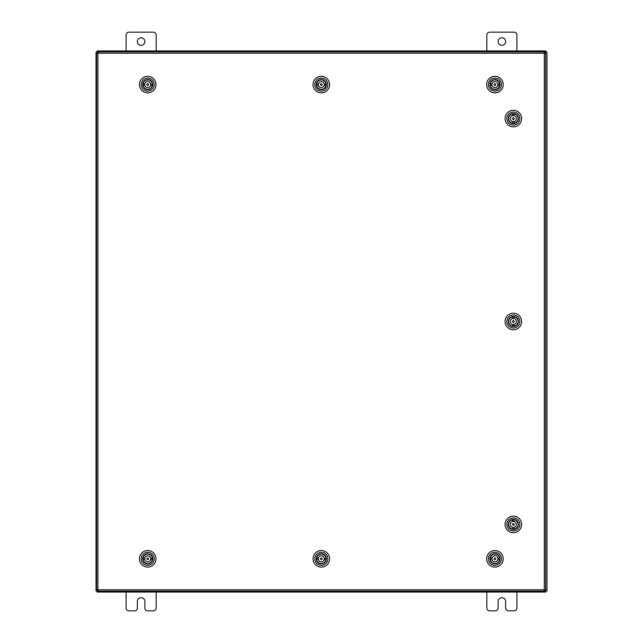 <?xml version="1.0" encoding="UTF-8"?>
<svg xmlns="http://www.w3.org/2000/svg" width="643" height="643" viewBox="0 0 643 643"><rect width="100%" height="100%" fill="white"/><g stroke="black" fill="none" stroke-linecap="round" stroke-linejoin="round"><path stroke-width="0.96" d="M498.116 41.546A3.762 3.762 0 0 0 501.878 45.299A3.762 3.762 0 0 0 505.631 41.546A3.762 3.762 0 0 0 501.878 37.784A3.762 3.762 0 0 0 498.116 41.546M516.908 50.942L516.908 35.003A2.853 2.853 0 0 0 514.046 32.15L489.701 32.15A2.853 2.853 0 0 0 486.839 35.003L486.839 50.942M486.839 592.058L486.839 607.997A2.853 2.853 0 0 0 489.701 610.85L495.263 610.85A2.853 2.853 0 0 0 498.116 607.997L498.116 601.454A3.762 3.762 0 0 1 501.878 597.701A3.762 3.762 0 0 1 505.631 601.454L505.631 607.997A2.853 2.853 0 0 0 508.484 610.85L514.046 610.85A2.853 2.853 0 0 0 516.908 607.997L516.908 592.058M137.369 41.546A3.762 3.762 0 0 0 141.122 45.299A3.762 3.762 0 0 0 144.884 41.546A3.762 3.762 0 0 0 141.122 37.784A3.762 3.762 0 0 0 137.369 41.546M156.161 50.942L156.161 35.003A2.853 2.853 0 0 0 153.299 32.15L128.954 32.15A2.853 2.853 0 0 0 126.092 35.003L126.092 50.942M126.092 592.058L126.092 607.997A2.853 2.853 0 0 0 128.954 610.85L134.516 610.85A2.853 2.853 0 0 0 137.369 607.997L137.369 601.454A3.762 3.762 0 0 1 141.122 597.701A3.762 3.762 0 0 1 144.884 601.454L144.884 607.997A2.853 2.853 0 0 0 147.737 610.85L153.299 610.85A2.853 2.853 0 0 0 156.161 607.997L156.161 592.058M544.34 53.2L545.658 53.216L545.658 589.784L544.34 589.8L544.324 591.118L97.937 591.118L97.921 589.8L96.603 589.784L96.603 53.216L97.921 53.2L97.937 51.882L544.324 51.882L544.34 53.2L97.921 53.2L97.921 589.8L544.34 589.8L544.34 53.2M544.332 590.941L546.968 590.941L546.968 52.059L544.332 52.059M97.937 52.059L96.032 52.059L96.032 590.941L97.937 590.941M530.805 591.118L530.805 592.058L545.843 592.058L545.843 590.941M112.195 591.118L112.195 592.058L97.157 592.058L97.157 590.941M530.242 591.118L530.242 592.058L530.805 592.058M530.242 592.058L112.758 592.058L112.758 591.118M112.195 592.058L112.758 592.058M112.195 51.882L112.195 50.942L97.157 50.942L97.157 52.059M530.805 51.882L530.805 50.942L545.843 50.942L545.843 52.059M112.758 51.882L112.758 50.942L112.195 50.942M112.758 50.942L530.242 50.942L530.242 51.882M530.805 50.942L530.242 50.942M491.381 555.247A5.031 5.031 0 0 1 498.494 555.255A5.031 5.031 0 0 1 498.486 562.368A5.031 5.031 0 0 1 491.365 562.36A5.031 5.031 0 0 1 491.381 555.247M497.77 562.593L498.277 562.159A4.734 4.734 0 0 0 498.285 555.464A4.734 4.734 0 0 0 491.59 555.456L492.088 555.022M490.336 554.202A6.51 6.51 0 0 0 490.32 563.405A6.51 6.51 0 0 0 499.523 563.421A6.51 6.51 0 0 0 499.539 554.21A6.51 6.51 0 0 0 490.336 554.202M500.776 564.675A8.287 8.287 0 0 1 489.066 564.658A8.287 8.287 0 0 1 489.082 552.94A8.287 8.287 0 0 1 500.801 552.956A8.287 8.287 0 0 1 500.776 564.675M491.172 555.978L491.59 555.456A4.734 4.734 0 0 0 491.582 562.151A4.734 4.734 0 0 0 498.277 562.159L498.687 561.644M497.762 555.054L498.695 555.986M492.08 562.585L491.164 561.628M495.785 558.847A0.86 0.86 0 0 0 494.965 557.955A0.86 0.86 0 0 0 494.073 558.775A0.86 0.86 0 0 0 494.893 559.667A0.86 0.86 0 0 0 495.785 558.847M497.835 559.579A3.006 3.006 0 0 0 495.054 555.809A3.006 3.006 0 0 0 492.024 558.036L490.304 557.963A4.702 4.702 0 0 0 490.247 559.265L491.967 559.338A3.006 3.006 0 0 0 497.835 559.579L499.563 559.651A4.702 4.702 0 0 1 490.247 559.265M492.024 558.036A3.006 3.006 0 0 0 491.967 559.338M499.563 559.651A4.702 4.702 0 0 0 499.611 558.349L497.891 558.277M490.304 557.963A4.702 4.702 0 0 1 499.611 558.349M510.044 528.216A5.031 5.031 0 0 1 509.553 521.119A5.031 5.031 0 0 1 516.65 520.629A5.031 5.031 0 0 1 517.141 527.726A5.031 5.031 0 0 1 510.044 528.216M516.908 521.344L516.458 520.846A4.734 4.734 0 0 0 509.778 521.312A4.734 4.734 0 0 0 510.237 527.991L509.795 527.501M509.071 529.334A6.51 6.51 0 0 0 518.258 528.691A6.51 6.51 0 0 0 517.623 519.512A6.51 6.51 0 0 0 508.436 520.147A6.51 6.51 0 0 0 509.071 529.334M518.788 518.17A8.287 8.287 0 0 1 519.6 529.856A8.287 8.287 0 0 1 507.906 530.668A8.287 8.287 0 0 1 507.102 518.981A8.287 8.287 0 0 1 518.788 518.17M510.791 528.369L510.237 527.991A4.734 4.734 0 0 0 516.916 527.525A4.734 4.734 0 0 0 516.458 520.846L515.911 520.476M509.401 521.859L510.269 520.862M516.425 527.975L517.293 526.979M513.323 523.563A0.86 0.86 0 0 0 512.495 524.447A0.86 0.86 0 0 0 513.371 525.275A0.86 0.86 0 0 0 514.207 524.399A0.86 0.86 0 0 0 513.323 523.563M513.91 521.465A3.006 3.006 0 0 0 510.341 524.511A3.006 3.006 0 0 0 512.784 527.373L512.833 529.101A4.702 4.702 0 0 0 514.135 529.06L514.087 527.332A3.006 3.006 0 0 0 513.91 521.465L513.861 519.745A4.702 4.702 0 0 1 514.135 529.06M512.784 527.373A3.006 3.006 0 0 0 514.087 527.332M513.861 519.745A4.702 4.702 0 0 0 512.559 519.785L512.608 521.505M512.833 529.101A4.702 4.702 0 0 1 512.559 519.785M510.044 325.294A5.031 5.031 0 0 1 509.553 318.197A5.031 5.031 0 0 1 516.65 317.706A5.031 5.031 0 0 1 517.141 324.803A5.031 5.031 0 0 1 510.044 325.294M516.908 318.422L516.458 317.931A4.734 4.734 0 0 0 509.778 318.389A4.734 4.734 0 0 0 510.237 325.069L509.77 324.602M509.071 326.411A6.51 6.51 0 0 0 518.258 325.776A6.51 6.51 0 0 0 517.623 316.589A6.51 6.51 0 0 0 508.436 317.224A6.51 6.51 0 0 0 509.071 326.411M518.788 315.247A8.287 8.287 0 0 1 519.6 326.941A8.287 8.287 0 0 1 507.906 327.753A8.287 8.287 0 0 1 507.102 316.059A8.287 8.287 0 0 1 518.788 315.247M510.791 325.446L510.237 325.069A4.734 4.734 0 0 0 516.916 324.611A4.734 4.734 0 0 0 516.458 317.931L515.911 317.554M509.401 318.944L510.245 317.923M516.425 325.061L517.293 324.056M513.323 320.64A0.86 0.86 0 0 0 512.495 321.524A0.86 0.86 0 0 0 513.371 322.36A0.86 0.86 0 0 0 514.207 321.476A0.86 0.86 0 0 0 513.323 320.64M513.91 318.55A3.006 3.006 0 0 0 510.341 321.588A3.006 3.006 0 0 0 512.784 324.45L512.833 326.178A4.702 4.702 0 0 0 514.135 326.138L514.087 324.418A3.006 3.006 0 0 0 513.91 318.55L513.861 316.822A4.702 4.702 0 0 1 514.135 326.138M512.784 324.45A3.006 3.006 0 0 0 514.087 324.418M513.861 316.822A4.702 4.702 0 0 0 512.559 316.862L512.608 318.582M512.833 326.178A4.702 4.702 0 0 1 512.559 316.862M510.044 122.371A5.031 5.031 0 0 1 509.553 115.274A5.031 5.031 0 0 1 516.65 114.784A5.031 5.031 0 0 1 517.141 121.881A5.031 5.031 0 0 1 510.044 122.371M516.908 115.499L516.458 115.009A4.734 4.734 0 0 0 509.778 115.475A4.734 4.734 0 0 0 510.237 122.154L509.795 121.656M509.071 123.488A6.51 6.51 0 0 0 518.258 122.853A6.51 6.51 0 0 0 517.623 113.666A6.51 6.51 0 0 0 508.436 114.309A6.51 6.51 0 0 0 509.071 123.488M518.788 112.332A8.287 8.287 0 0 1 519.6 124.019A8.287 8.287 0 0 1 507.906 124.83A8.287 8.287 0 0 1 507.102 113.144A8.287 8.287 0 0 1 518.788 112.332M510.791 122.524L510.237 122.154A4.734 4.734 0 0 0 516.916 121.688A4.734 4.734 0 0 0 516.458 115.009L515.911 114.631M509.401 116.021L510.245 115.001M516.425 122.138L517.293 121.141M513.323 117.725A0.86 0.86 0 0 0 512.495 118.601A0.86 0.86 0 0 0 513.371 119.437A0.86 0.86 0 0 0 514.207 118.553A0.86 0.86 0 0 0 513.323 117.725M513.91 115.627A3.006 3.006 0 0 0 510.341 118.666A3.006 3.006 0 0 0 512.784 121.535L512.833 123.255A4.702 4.702 0 0 0 514.135 123.215L514.087 121.495A3.006 3.006 0 0 0 513.91 115.627L513.861 113.899A4.702 4.702 0 0 1 514.135 123.215M512.784 121.535A3.006 3.006 0 0 0 514.087 121.495M513.861 113.899A4.702 4.702 0 0 0 512.559 113.94L512.608 115.668M512.833 123.255A4.702 4.702 0 0 1 512.559 113.94M317.771 555.247A5.031 5.031 0 0 1 324.884 555.255A5.031 5.031 0 0 1 324.876 562.368A5.031 5.031 0 0 1 317.755 562.36A5.031 5.031 0 0 1 317.771 555.247M324.16 562.593L324.667 562.159A4.734 4.734 0 0 0 324.675 555.464A4.734 4.734 0 0 0 317.98 555.456L318.478 555.022M316.726 554.202A6.51 6.51 0 0 0 316.71 563.405A6.51 6.51 0 0 0 325.913 563.421A6.51 6.51 0 0 0 325.929 554.21A6.51 6.51 0 0 0 316.726 554.202M327.166 564.675A8.287 8.287 0 0 1 315.456 564.658A8.287 8.287 0 0 1 315.472 552.94A8.287 8.287 0 0 1 327.191 552.956A8.287 8.287 0 0 1 327.166 564.675M317.562 555.978L317.98 555.456A4.734 4.734 0 0 0 317.972 562.151A4.734 4.734 0 0 0 324.667 562.159L325.077 561.644M324.152 555.054L325.085 555.986M318.47 562.585L317.554 561.628M322.175 558.847A0.86 0.86 0 0 0 321.355 557.955A0.86 0.86 0 0 0 320.463 558.775A0.86 0.86 0 0 0 321.283 559.667A0.86 0.86 0 0 0 322.175 558.847M324.225 559.579A3.006 3.006 0 0 0 321.444 555.809A3.006 3.006 0 0 0 318.414 558.036L316.694 557.963A4.702 4.702 0 0 0 316.637 559.265L318.357 559.338A3.006 3.006 0 0 0 324.225 559.579L325.953 559.651A4.702 4.702 0 0 1 316.637 559.265M318.414 558.036A3.006 3.006 0 0 0 318.357 559.338M325.953 559.651A4.702 4.702 0 0 0 326.001 558.349L324.281 558.277M316.694 557.963A4.702 4.702 0 0 1 326.001 558.349M144.161 555.247A5.031 5.031 0 0 1 151.274 555.255A5.031 5.031 0 0 1 151.266 562.368A5.031 5.031 0 0 1 144.145 562.36A5.031 5.031 0 0 1 144.161 555.247M150.55 562.593L151.057 562.159A4.734 4.734 0 0 0 151.065 555.464A4.734 4.734 0 0 0 144.37 555.456L144.868 555.022M143.116 554.202A6.51 6.51 0 0 0 143.1 563.405A6.51 6.51 0 0 0 152.303 563.421A6.51 6.51 0 0 0 152.319 554.21A6.51 6.51 0 0 0 143.116 554.202M153.556 564.675A8.287 8.287 0 0 1 141.846 564.658A8.287 8.287 0 0 1 141.862 552.94A8.287 8.287 0 0 1 153.581 552.956A8.287 8.287 0 0 1 153.556 564.675M143.952 555.978L144.37 555.456A4.734 4.734 0 0 0 144.362 562.151A4.734 4.734 0 0 0 151.057 562.159L151.467 561.644M150.542 555.054L151.475 555.986M144.86 562.585L143.944 561.628M148.565 558.847A0.86 0.86 0 0 0 147.745 557.955A0.86 0.86 0 0 0 146.853 558.775A0.86 0.86 0 0 0 147.673 559.667A0.86 0.86 0 0 0 148.565 558.847M150.615 559.579A3.006 3.006 0 0 0 147.834 555.809A3.006 3.006 0 0 0 144.804 558.036L143.084 557.963A4.702 4.702 0 0 0 143.027 559.265L144.747 559.338A3.006 3.006 0 0 0 150.615 559.579L152.343 559.651A4.702 4.702 0 0 1 143.027 559.265M144.804 558.036A3.006 3.006 0 0 0 144.747 559.338M152.343 559.651A4.702 4.702 0 0 0 152.391 558.349L150.671 558.277M143.084 557.963A4.702 4.702 0 0 1 152.391 558.349M491.381 81.01A5.031 5.031 0 0 1 498.494 81.026A5.031 5.031 0 0 1 498.486 88.139A5.031 5.031 0 0 1 491.365 88.123A5.031 5.031 0 0 1 491.381 81.01M497.754 88.34L498.277 87.93A4.734 4.734 0 0 0 498.285 81.235A4.734 4.734 0 0 0 491.59 81.219L492.112 80.809M490.336 79.965A6.51 6.51 0 0 0 490.32 89.168A6.51 6.51 0 0 0 499.523 89.184A6.51 6.51 0 0 0 499.539 79.981A6.51 6.51 0 0 0 490.336 79.965M500.776 90.446A8.287 8.287 0 0 1 489.066 90.422A8.287 8.287 0 0 1 489.082 78.711A8.287 8.287 0 0 1 500.801 78.727A8.287 8.287 0 0 1 500.776 90.446M491.172 81.741L491.59 81.219A4.734 4.734 0 0 0 491.582 87.914A4.734 4.734 0 0 0 498.277 87.93L498.687 87.408M497.762 80.817L498.695 81.757M491.164 87.392L492.096 88.332M495.785 84.611A0.86 0.86 0 0 0 494.965 83.719A0.86 0.86 0 0 0 494.073 84.538A0.86 0.86 0 0 0 494.893 85.431A0.86 0.86 0 0 0 495.785 84.611M497.835 85.35A3.006 3.006 0 0 0 495.054 81.573A3.006 3.006 0 0 0 492.024 83.807L490.304 83.735A4.702 4.702 0 0 0 490.247 85.037L491.967 85.109A3.006 3.006 0 0 0 497.835 85.35L499.563 85.415A4.702 4.702 0 0 1 490.247 85.037M492.024 83.807A3.006 3.006 0 0 0 491.967 85.109M499.563 85.415A4.702 4.702 0 0 0 499.611 84.12L497.891 84.048M490.304 83.735A4.702 4.702 0 0 1 499.611 84.12M317.771 81.01A5.031 5.031 0 0 1 324.884 81.026A5.031 5.031 0 0 1 324.876 88.139A5.031 5.031 0 0 1 317.755 88.123A5.031 5.031 0 0 1 317.771 81.01M324.144 88.34L324.667 87.93A4.734 4.734 0 0 0 324.675 81.235A4.734 4.734 0 0 0 317.98 81.219L318.502 80.809M316.726 79.965A6.51 6.51 0 0 0 316.71 89.168A6.51 6.51 0 0 0 325.913 89.184A6.51 6.51 0 0 0 325.929 79.981A6.51 6.51 0 0 0 316.726 79.965M327.166 90.446A8.287 8.287 0 0 1 315.456 90.422A8.287 8.287 0 0 1 315.472 78.711A8.287 8.287 0 0 1 327.191 78.727A8.287 8.287 0 0 1 327.166 90.446M317.562 81.741L317.98 81.219A4.734 4.734 0 0 0 317.972 87.914A4.734 4.734 0 0 0 324.667 87.93L325.077 87.408M324.152 80.817L325.085 81.757M317.554 87.392L318.486 88.332M322.175 84.611A0.86 0.86 0 0 0 321.355 83.719A0.86 0.86 0 0 0 320.463 84.538A0.86 0.86 0 0 0 321.283 85.431A0.86 0.86 0 0 0 322.175 84.611M324.225 85.35A3.006 3.006 0 0 0 321.444 81.573A3.006 3.006 0 0 0 318.414 83.807L316.694 83.735A4.702 4.702 0 0 0 316.637 85.037L318.357 85.109A3.006 3.006 0 0 0 324.225 85.35L325.953 85.415A4.702 4.702 0 0 1 316.637 85.037M318.414 83.807A3.006 3.006 0 0 0 318.357 85.109M325.953 85.415A4.702 4.702 0 0 0 326.001 84.12L324.281 84.048M316.694 83.735A4.702 4.702 0 0 1 326.001 84.12M144.161 81.01A5.031 5.031 0 0 1 151.274 81.026A5.031 5.031 0 0 1 151.266 88.139A5.031 5.031 0 0 1 144.145 88.123A5.031 5.031 0 0 1 144.161 81.01M150.534 88.34L151.057 87.93A4.734 4.734 0 0 0 151.065 81.235A4.734 4.734 0 0 0 144.37 81.219L144.892 80.809M143.116 79.965A6.51 6.51 0 0 0 143.1 89.168A6.51 6.51 0 0 0 152.303 89.184A6.51 6.51 0 0 0 152.319 79.981A6.51 6.51 0 0 0 143.116 79.965M153.556 90.446A8.287 8.287 0 0 1 141.846 90.422A8.287 8.287 0 0 1 141.862 78.711A8.287 8.287 0 0 1 153.581 78.727A8.287 8.287 0 0 1 153.556 90.446M143.952 81.741L144.37 81.219A4.734 4.734 0 0 0 144.362 87.914A4.734 4.734 0 0 0 151.057 87.93L151.467 87.408M150.542 80.817L151.475 81.757M143.944 87.392L144.876 88.332M148.565 84.611A0.86 0.86 0 0 0 147.745 83.719A0.86 0.86 0 0 0 146.853 84.538A0.86 0.86 0 0 0 147.673 85.431A0.86 0.86 0 0 0 148.565 84.611M150.615 85.35A3.006 3.006 0 0 0 147.834 81.573A3.006 3.006 0 0 0 144.804 83.807L143.084 83.735A4.702 4.702 0 0 0 143.027 85.037L144.747 85.109A3.006 3.006 0 0 0 150.615 85.35L152.343 85.415A4.702 4.702 0 0 1 143.027 85.037M144.804 83.807A3.006 3.006 0 0 0 144.747 85.109M152.343 85.415A4.702 4.702 0 0 0 152.391 84.12L150.671 84.048M143.084 83.735A4.702 4.702 0 0 1 152.391 84.12M545.65 52.059L545.65 53.216M545.65 589.784L545.65 590.941M97.35 590.941L97.35 589.8M97.35 53.2L97.35 52.059"/></g></svg>
